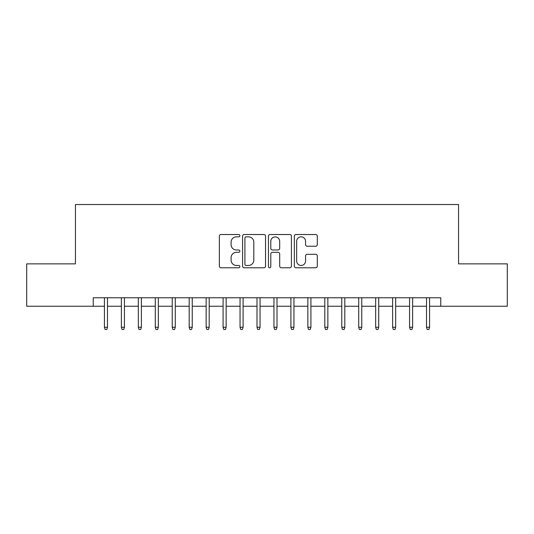 <?xml version="1.0" encoding="UTF-8"?>
<svg xmlns="http://www.w3.org/2000/svg" width="534" height="534" viewBox="0 0 534 534"><rect width="100%" height="100%" fill="white"/><g stroke="black" fill="none" stroke-linecap="round" stroke-linejoin="round"><path stroke-width="0.8" d="M239.879 235.674A1.168 1.168 0 0 0 238.711 234.513L221.029 234.513A1.662 1.662 0 0 0 219.367 236.175L219.367 266.126A1.662 1.662 0 0 0 221.029 267.788L238.711 267.788A1.168 1.168 0 0 0 239.879 266.626A1.168 1.168 0 0 0 238.711 265.458L236.422 265.458A5.327 5.327 0 0 1 231.102 260.138L231.102 257.642A5.327 5.327 0 0 1 236.422 252.315L238.711 252.315A1.168 1.168 0 0 0 239.879 251.147A1.168 1.168 0 0 0 238.711 249.985L236.422 249.985A5.327 5.327 0 0 1 231.102 244.659L231.102 242.162A5.327 5.327 0 0 1 236.422 236.842L238.711 236.842A1.168 1.168 0 0 0 239.879 235.674M315.627 246.241A1.662 1.662 0 0 0 317.296 244.579L317.296 236.175A1.662 1.662 0 0 0 315.627 234.513L295.996 234.513A1.662 1.662 0 0 0 294.334 236.175L294.334 266.126A1.662 1.662 0 0 0 295.996 267.788L315.627 267.788A1.662 1.662 0 0 0 317.296 266.126L317.296 255.973A1.662 1.662 0 0 0 315.627 254.311L307.23 254.311A1.662 1.662 0 0 0 305.561 255.973L305.561 261.006A4.452 4.452 0 0 1 301.109 265.458A4.452 4.452 0 0 1 296.664 261.006L296.664 241.288A4.452 4.452 0 0 1 301.109 236.842A4.452 4.452 0 0 1 305.561 241.288L305.561 244.579A1.662 1.662 0 0 0 307.23 246.241L315.627 246.241M93.236 306.242L26.7 306.242L26.7 263.863L75.441 263.863L75.441 204.529L458.559 204.529L458.559 263.863L507.3 263.863L507.3 306.242L440.764 306.242L440.764 297.772L93.236 297.772L93.236 306.242L104.424 306.242M265.545 236.175A1.662 1.662 0 0 0 263.883 234.513L244.245 234.513A1.662 1.662 0 0 0 242.583 236.175L242.583 266.126A1.662 1.662 0 0 0 244.245 267.788L263.883 267.788A1.662 1.662 0 0 0 265.545 266.126L265.545 236.175M270.117 234.513L289.755 234.513A1.662 1.662 0 0 1 291.417 236.175L291.417 266.126A1.662 1.662 0 0 1 289.755 267.788L281.351 267.788A1.662 1.662 0 0 1 279.689 266.126L279.689 253.977A1.662 1.662 0 0 0 278.027 252.315L272.447 252.315A1.662 1.662 0 0 0 270.785 253.977L270.785 266.626A1.168 1.168 0 0 1 269.623 267.788A1.168 1.168 0 0 1 268.455 266.626L268.455 236.175A1.662 1.662 0 0 1 270.117 234.513M107.481 306.242L121.378 306.242M124.429 306.242L138.333 306.242M141.383 306.242L155.281 306.242M158.338 306.242L172.235 306.242M175.286 306.242L189.19 306.242M192.24 306.242L206.144 306.242M209.194 306.242L223.092 306.242M226.142 306.242L240.046 306.242M243.097 306.242L257.001 306.242M260.051 306.242L273.949 306.242M276.999 306.242L290.903 306.242M293.954 306.242L307.858 306.242M310.908 306.242L324.805 306.242M327.856 306.242L341.76 306.242M344.81 306.242L358.714 306.242M361.765 306.242L375.662 306.242M378.719 306.242L392.617 306.242M395.667 306.242L409.571 306.242M412.622 306.242L426.519 306.242M429.576 306.242L440.764 306.242M246.074 236.842A1.168 1.168 0 0 0 244.912 238.004L244.912 264.297A1.168 1.168 0 0 0 246.074 265.458L248.49 265.458A5.327 5.327 0 0 0 253.81 260.138L253.81 242.162A5.327 5.327 0 0 0 248.49 236.842L246.074 236.842M279.689 241.375A4.452 4.452 0 0 0 275.237 236.922A4.452 4.452 0 0 0 270.785 241.375L270.785 248.323A1.662 1.662 0 0 0 272.447 249.985L278.027 249.985A1.662 1.662 0 0 0 279.689 248.323L279.689 241.375M104.424 327.269L105.105 329.471L106.8 329.471L107.481 327.269L104.424 327.269L104.424 297.772M107.481 327.269L107.481 297.772M121.378 327.269L122.059 329.471L123.755 329.471L124.429 327.269L121.378 327.269L121.378 297.772M124.429 327.269L124.429 297.772M138.333 327.269L139.007 329.471L140.702 329.471L141.383 327.269L138.333 327.269L138.333 297.772M141.383 327.269L141.383 297.772M155.281 327.269L155.961 329.471L157.657 329.471L158.338 327.269L155.281 327.269L155.281 297.772M158.338 327.269L158.338 297.772M172.235 327.269L172.916 329.471L174.611 329.471L175.286 327.269L172.235 327.269L172.235 297.772M175.286 327.269L175.286 297.772M189.19 327.269L189.864 329.471L191.559 329.471L192.24 327.269L189.19 327.269L189.19 297.772M192.24 327.269L192.24 297.772M206.144 327.269L206.818 329.471L208.514 329.471L209.194 327.269L206.144 327.269L206.144 297.772M209.194 327.269L209.194 297.772M223.092 327.269L223.773 329.471L225.468 329.471L226.142 327.269L223.092 327.269L223.092 297.772M226.142 327.269L226.142 297.772M240.046 327.269L240.721 329.471L242.416 329.471L243.097 327.269L240.046 327.269L240.046 297.772M243.097 327.269L243.097 297.772M257.001 327.269L257.675 329.471L259.37 329.471L260.051 327.269L257.001 327.269L257.001 297.772M260.051 327.269L260.051 297.772M273.949 327.269L274.63 329.471L276.325 329.471L276.999 327.269L273.949 327.269L273.949 297.772M276.999 327.269L276.999 297.772M290.903 327.269L291.584 329.471L293.279 329.471L293.954 327.269L290.903 327.269L290.903 297.772M293.954 327.269L293.954 297.772M307.858 327.269L308.532 329.471L310.227 329.471L310.908 327.269L307.858 327.269L307.858 297.772M310.908 327.269L310.908 297.772M324.805 327.269L325.486 329.471L327.182 329.471L327.856 327.269L324.805 327.269L324.805 297.772M327.856 327.269L327.856 297.772M341.76 327.269L342.441 329.471L344.136 329.471L344.81 327.269L341.76 327.269L341.76 297.772M344.81 327.269L344.81 297.772M358.714 327.269L359.389 329.471L361.084 329.471L361.765 327.269L358.714 327.269L358.714 297.772M361.765 327.269L361.765 297.772M375.662 327.269L376.343 329.471L378.039 329.471L378.719 327.269L375.662 327.269L375.662 297.772M378.719 327.269L378.719 297.772M392.617 327.269L393.298 329.471L394.993 329.471L395.667 327.269L392.617 327.269L392.617 297.772M395.667 327.269L395.667 297.772M409.571 327.269L410.245 329.471L411.941 329.471L412.622 327.269L409.571 327.269L409.571 297.772M412.622 327.269L412.622 297.772M426.519 327.269L427.2 329.471L428.895 329.471L429.576 327.269L426.519 327.269L426.519 297.772M429.576 327.269L429.576 297.772"/></g></svg>
